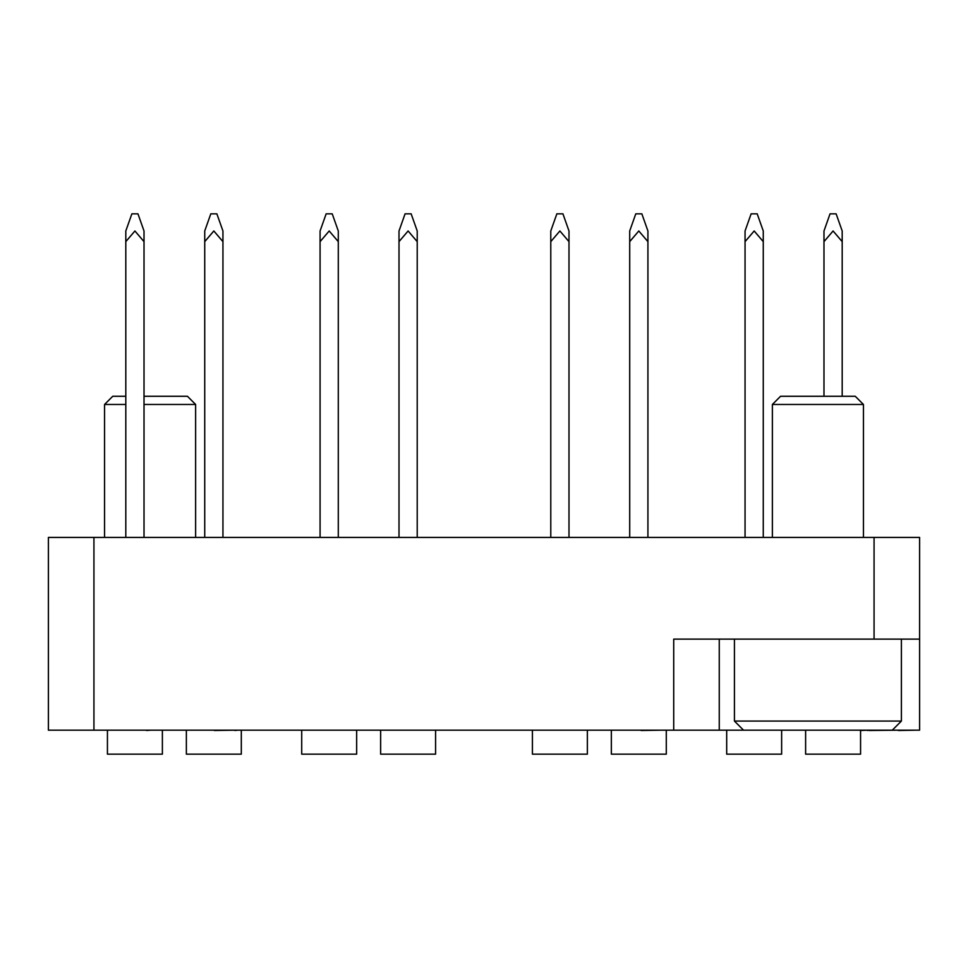 <?xml version="1.0" encoding="UTF-8"?>
<svg xmlns="http://www.w3.org/2000/svg" width="968" height="968" viewBox="0 0 968 968"><rect width="100%" height="100%" fill="white"/><g stroke="black" fill="none" stroke-linecap="round" stroke-linejoin="round"><path stroke-width="1.45" d="M919.6 639.122L874.068 639.122L874.068 537.421L919.6 537.421L919.6 730.187L48.4 730.187L48.4 537.421L93.932 537.421L93.932 730.187M874.068 537.421L93.932 537.421M874.068 639.122L673.716 639.122L673.716 730.187M719.26 639.122L719.26 730.187M811.486 730.187L854.683 730.187M741.899 730.187L768.761 730.187M616.628 730.187L641.131 730.187M641.131 730.489L660.999 730.187M542.37 730.187L579.735 730.187M422.701 730.187L397.025 730.187M342.031 730.187L319.851 730.187M189.897 730.187L214.388 730.187M214.388 730.489L234.849 730.187M234.849 730.489L237.765 730.187M146.591 730.187L119.149 730.187M146.591 730.489L150.669 730.187M860.564 730.489L867.413 730.187M867.413 730.489L869.167 730.187M869.167 730.489L898.352 730.187M898.352 730.489L915.861 730.187M842.196 241.637L833.085 230.977L823.986 241.637C823.986 229.162 823.986 229.162 823.986 241.637L823.986 230.977L830.048 213.831L836.122 213.831L842.196 230.977L842.196 241.637C842.196 229.162 842.196 229.162 842.196 241.637L842.196 396.275M860.564 730.187L860.564 754.169L805.618 754.169L805.618 730.187M823.986 241.637L823.986 396.275M222.942 241.637L213.831 230.977L204.732 241.637C204.732 229.162 204.732 229.162 204.732 241.637L204.732 230.977L210.806 213.831L216.868 213.831L222.942 230.977L222.942 241.637C222.942 229.162 222.942 229.162 222.942 241.637L222.942 537.421M241.31 730.187L241.31 754.169L186.364 754.169L186.364 730.187M204.732 241.637L204.732 537.421M647.919 241.637L638.807 230.977L629.708 241.637C629.708 229.162 629.708 229.162 629.708 241.637L629.708 230.977L635.782 213.831L641.845 213.831L647.919 230.977L647.919 241.637C647.919 229.162 647.919 229.162 647.919 241.637L647.919 537.421M666.286 730.187L666.286 754.169L611.34 754.169L611.34 730.187M629.708 241.637L629.708 537.421M417.22 241.637L408.109 230.977L399.01 241.637C399.01 229.162 399.01 229.162 399.01 241.637L399.01 230.977L405.072 213.831L411.146 213.831L417.22 230.977L417.22 241.637C417.22 229.162 417.22 229.162 417.22 241.637L417.22 537.421M435.588 730.187L435.588 754.169L380.642 754.169L380.642 730.187M399.01 241.637L399.01 537.421M763.268 241.637L754.169 230.977L745.058 241.637C745.058 229.162 745.058 229.162 745.058 241.637L745.058 230.977L751.132 213.831L757.194 213.831L763.268 230.977L763.268 241.637C763.268 229.162 763.268 229.162 763.268 241.637L763.268 537.421M781.636 730.187L781.636 754.169L726.69 754.169L726.69 730.187M745.058 241.637L745.058 537.421M144.014 241.637L134.915 230.977L125.804 241.637C125.804 229.162 125.804 229.162 125.804 241.637L125.804 230.977L131.878 213.831L137.952 213.831L144.014 230.977L144.014 241.637C144.014 229.162 144.014 229.162 144.014 241.637L144.014 537.421M162.382 730.187L162.382 754.169L107.436 754.169L107.436 730.187M125.804 241.637L125.804 537.421M568.99 241.637L559.891 230.977L550.78 241.637C550.78 229.162 550.78 229.162 550.78 241.637L550.78 230.977L556.854 213.831L562.928 213.831L568.99 230.977L568.99 241.637C568.99 229.162 568.99 229.162 568.99 241.637L568.99 537.421M587.358 730.187L587.358 754.169L532.412 754.169L532.412 730.187M550.78 241.637L550.78 537.421M338.292 241.637L329.193 230.977L320.081 241.637C320.081 229.162 320.081 229.162 320.081 241.637L320.081 230.977L326.156 213.831L332.218 213.831L338.292 230.977L338.292 241.637C338.292 229.162 338.292 229.162 338.292 241.637L338.292 537.421M356.66 730.187L356.66 754.169L301.714 754.169L301.714 730.187M320.081 241.637L320.081 537.421M743.533 730.187L734.434 721.075L901.389 721.075L901.389 639.122M772.379 404.467L780.571 396.275L855.252 396.275L863.444 404.467L772.379 404.467L772.379 537.421M144.014 396.275L187.429 396.275L195.621 404.467L144.014 404.467M125.804 404.467L104.556 404.467L104.556 537.421M104.556 404.467L112.748 396.275L125.804 396.275M892.278 730.187L901.389 721.075M863.444 404.467L863.444 537.421M734.434 721.075L734.434 639.122M195.621 404.467L195.621 537.421"/></g></svg>
